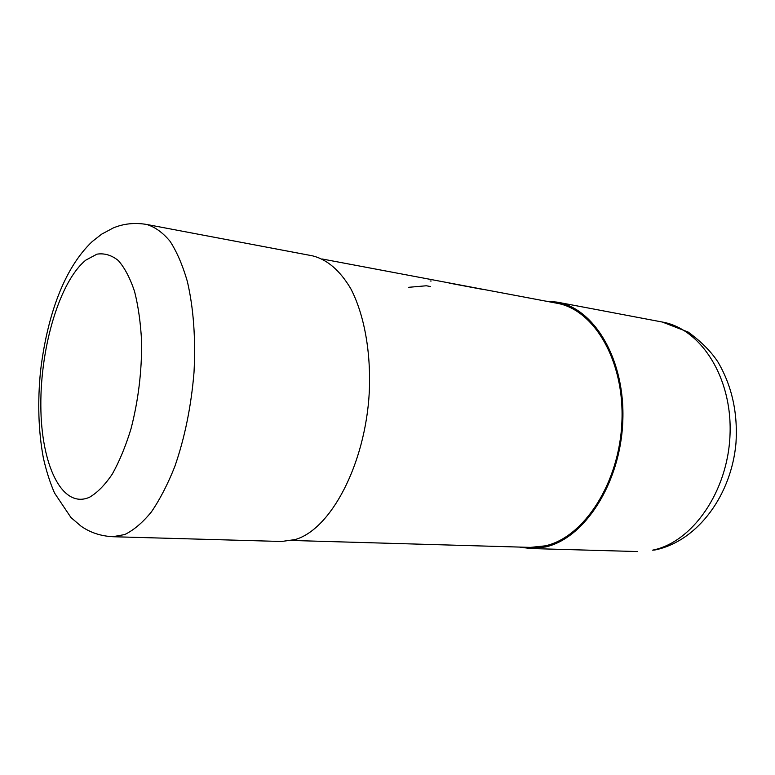 <?xml version="1.0" encoding="UTF-8"?>
<svg xmlns="http://www.w3.org/2000/svg" width="775" height="775" viewBox="0 0 775 775"><rect width="100%" height="100%" fill="white"/><g stroke="black" fill="none" stroke-linecap="round" stroke-linejoin="round"><path stroke-width="1.16" d="M545.9 301.165L557.109 302.124C594.783 308.489 625.619 360.443 622.761 422.055C620.242 483.648 584.292 538.586 545.338 546.985L530.478 548.526L519.327 547.063M291.768 540.466L530.41 547.392L545.222 545.852C583.837 537.482 619.419 483.009 621.899 421.997C624.698 360.966 594.144 309.506 556.799 303.219L322.187 258.995M295.062 539.584C330.537 529.664 365.267 464.845 369.258 392.625C371.167 352.141 364.163 314.262 350.688 288.513C339.789 270.281 327.05 259.392 312.47 255.827L146.543 224.43C154.913 226.891 162.75 232.519 170.054 241.296C176.894 251.865 182.658 265.244 187.347 281.432C193.527 308.033 195.755 338.317 194.021 372.271C191.183 406.41 184.76 437.875 174.753 466.666C167.681 484.414 159.882 499.517 151.348 511.975C142.571 522.679 133.697 530.207 124.707 534.556L112.801 536.717L281.606 541.483L295.062 539.584M426.24 285.781L408.735 287.302M430.503 286.537L426.676 285.83M431.181 280.996L430.106 281.005M483.939 289.637L448.987 283.059M655.224 549.95L652.627 550.153C692.249 542.393 728.025 491.602 730.031 434.504C732.356 377.396 700.755 328.639 662.296 322.032L557.109 302.124M89.513 497.25C61.932 509.533 40.988 464.467 40.842 405.577C40.387 346.793 59.791 281.18 85.851 260.109L96.953 254.161C104.422 253.008 111.532 255.13 118.294 260.516C124.678 267.801 130.103 278.118 134.569 291.468C138.328 306.358 140.682 323.175 141.622 341.94C141.844 371.68 138.299 400.646 130.994 428.846C125.637 446.313 119.398 461.387 112.297 474.077C104.887 485.034 97.292 492.755 89.513 497.25M530.478 548.526L637.496 551.548M655.815 549.824C698.44 540.388 731.435 494.595 735.979 443.087C737.916 412.843 731.9 385.805 717.931 361.983C711.072 351.511 701.143 341.533 688.132 332.039L662.296 322.032M112.801 536.717C100.702 536.077 90.084 532.541 80.958 526.099L70.98 517.564L54.502 492.987C49.832 482.098 46.103 470.299 43.284 457.57C38.372 430.745 37.462 401.799 40.581 370.731C47.033 316.946 63.608 268.663 92.235 241.548L101.602 234.195L113.169 227.995C123.467 223.655 134.588 222.464 146.543 224.43"/></g></svg>
